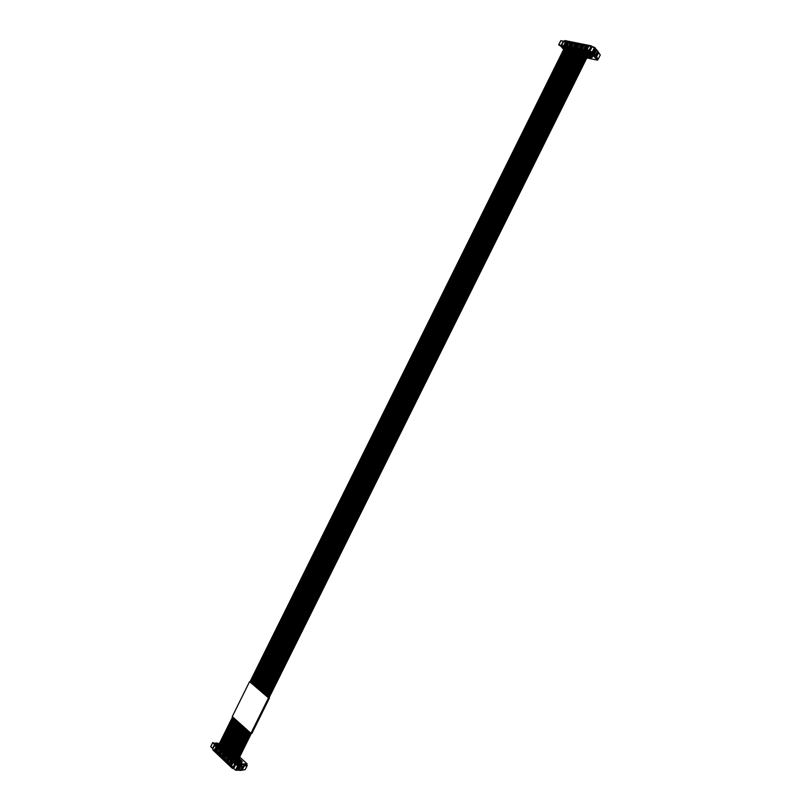 <?xml version="1.0" encoding="UTF-8"?>
<svg xmlns="http://www.w3.org/2000/svg" width="811" height="811" viewBox="0 0 811 811"><rect width="100%" height="100%" fill="white"/><g stroke="black" fill="none" stroke-linecap="round" stroke-linejoin="round"><path stroke-width="1.22" d="M241.455 763.242L242.104 761.377L238.921 761.205L239.559 761.904L238.181 762.887L235.565 762.705L235.16 763.506L239.397 764.063M247.152 763.942L246.635 764.996L247.122 763.932L241.131 763.911L241.881 762.381L239.123 761.499M242.337 763.992L241.891 764.895M239.468 762.076L241.881 762.381M239.863 764.52L240.37 763.506L238.91 763.212M238.586 760.383L238.596 759.613L239.488 760.444M239.843 760.475L238.596 759.613M233.021 767.814L232.716 768.422L233.852 768.493M240.086 763.486L239.792 764.449M240.208 763.607L238.85 763.465L239.559 761.904M219.396 743.535L218.585 744.528L214.57 744.336L212.573 748.381L210.779 746.688L212.735 742.562L214.844 743.454L215.979 742.927L219.335 743.545M218.727 744.893L217.612 744.802L236.386 762.401L238.181 762.887M235.565 762.705L215.827 744.397L214.783 744.843L212.776 748.888L212.979 750.003L232.068 768.017M233.963 767.905L235.697 763.749L234.318 763.212L235.2 762.583M234.318 763.212L235.16 763.506M235.697 763.749L238.12 764.185L237.887 764.661M238.444 764.844L238.829 764.063L238.12 764.185M232.716 768.422L232.27 767.328L233.659 767.855M239.022 758.224L242.104 761.377M238.059 760.171L240.644 760.536L238.606 759.055M245.307 764.631L247.213 765.564L242.347 766.344L238.059 765.402L238.88 766.233L237.947 766.172L235.778 764.266L239.924 765.209L238.829 764.063M239.519 763.81L241.202 765.32L242.773 764.54L245.287 764.712M237.096 769.842L240.309 770.45L245.155 769.659L247.213 765.564L245.175 769.609M236.011 763.79L233.73 768.382L235.595 770.156L236.832 770.349L238.88 766.233M234.511 762.827L214.783 744.843M212.766 742.643L210.779 746.688M212.776 742.653L214.57 744.336M215.848 744.366L216.841 743.88L217.936 744.478M218.524 744.528L218.108 744.022L218.798 744.133M232.777 767.804L234.815 763.688M214.023 750.216L214.368 749.536L215.26 750.378L214.925 751.067L214.023 750.216L215.189 750.307M216.476 746.282L216.131 746.972L215.239 746.13L215.574 745.441L216.476 746.282M215.138 751.28L215.483 750.591L216.385 751.442L216.04 752.121L215.138 751.28L216.304 751.371M217.591 747.337L217.257 748.026L216.355 747.184L216.689 746.495L217.591 747.337M216.263 752.334L216.598 751.645L217.5 752.496L217.166 753.186L216.263 752.334L217.419 752.426M218.717 748.391L218.372 749.08L217.47 748.229L217.814 747.549L218.717 748.391M217.378 753.399L217.723 752.709L218.625 753.561L218.281 754.25L217.378 753.399L218.544 753.48M219.842 749.445L219.497 750.134L218.595 749.293L218.94 748.604L219.842 749.445M218.504 754.463L218.848 753.774L219.751 754.625L219.406 755.315L218.504 754.463L219.669 754.544M220.967 750.51L220.622 751.199L219.72 750.347L220.065 749.658L220.967 750.51M219.629 755.528L219.974 754.838L220.876 755.69L220.541 756.379L219.629 755.528L220.795 755.609M222.092 751.574L221.758 752.263L220.845 751.412L221.19 750.722L222.092 751.574M220.764 756.592L221.099 755.903L222.011 756.764L221.667 757.454L220.764 756.592L221.92 756.673M223.228 752.638L222.883 753.328L221.971 752.466L222.315 751.777L223.228 752.638M221.89 757.656L222.234 756.967L223.147 757.829L222.802 758.518L221.89 757.656L223.055 757.748M224.363 753.703L224.018 754.392L223.106 753.531L223.451 752.841L224.363 753.703M223.025 758.731L223.37 758.042L224.282 758.903L223.937 759.593L223.025 758.731L224.191 758.812M225.499 754.767L225.154 755.457L224.241 754.605L224.586 753.906L225.499 754.767M224.16 759.806L224.505 759.116L225.417 759.978L225.073 760.667L224.16 759.806L225.326 759.887M226.634 755.842L226.289 756.531L225.377 755.67L225.722 754.98L226.634 755.842M225.296 760.88L225.64 760.191L226.563 761.053L226.218 761.752L225.296 760.88L226.462 760.961M227.779 756.916L227.435 757.606L226.512 756.744L226.857 756.055L227.779 756.916M226.441 761.965L226.786 761.265L227.698 762.137L227.354 762.827L226.441 761.965L227.607 762.046M228.925 757.991L228.58 758.68L227.658 757.819L228.003 757.119L228.925 757.991M227.587 763.05L227.932 762.35L228.844 763.222L228.499 763.911L227.587 763.05L228.743 763.121M230.071 759.066L229.726 759.755L228.803 758.893L229.148 758.204L230.071 759.066M228.732 764.124L229.077 763.435L230 764.307L229.645 764.996L228.732 764.124L229.888 764.205M231.216 760.14L230.871 760.84L229.949 759.968L230.294 759.278L231.216 760.14M229.878 765.219L230.223 764.52L231.145 765.391L230.8 766.091L229.878 765.219L231.044 765.29M232.372 761.225L232.027 761.924L231.094 761.053L231.439 760.353L232.372 761.225M229.594 762.188L230.152 761.539L232.422 763.678L232.047 764.763L229.635 762.593L231.003 762.34M226.168 758.954L226.725 758.305L228.976 760.424L228.601 761.509L226.198 759.349L227.577 759.106M221.809 754.848L222.366 754.2L225.549 757.2L225.174 758.275L221.849 755.244L223.218 755M218.423 751.655L218.98 751.006L221.2 753.095L220.825 754.179L218.463 752.05L219.832 751.817M215.067 748.482L215.614 747.843L217.824 749.911L217.449 750.986L215.097 748.877L216.476 748.644M233.517 762.31L233.173 763.009L232.25 762.137L232.595 761.438L233.517 762.31M231.023 766.304L231.368 765.604L232.301 766.486L231.956 767.176L231.023 766.304L232.189 766.375M241.85 761.884L242.246 761.336M238.839 759.633L239.103 759.096M216.405 746.221L215.239 746.13M217.53 747.276L216.355 747.184M218.646 748.33L217.47 748.229M219.771 749.384L218.595 749.293M220.896 750.439L219.72 750.347M222.021 751.503L220.845 751.412M223.147 752.557L221.971 752.466M224.282 753.622L223.106 753.531M225.417 754.686L224.241 754.605M226.553 755.761L225.377 755.67M227.688 756.825L226.512 756.744M228.834 757.9L227.658 757.819M229.979 758.974L228.803 758.893M231.125 760.059L229.949 759.968M232.27 761.134L231.094 761.053M233.426 762.218L232.25 762.137M600.231 55.026L598.173 59.223L596.267 56.466L598.376 52.239L595.294 48.792M592.699 54.185L592.212 55.148L591.057 54.185M590.469 55.361L592.253 57.044L589.577 55.391M586.809 57.916L597.494 60.146L597.991 59.213L597.525 60.146L593.034 55.462L592.253 57.044M592.729 56.06L592.354 57.186L591.706 57.044M588.462 55.442L588.056 55.939L589.161 56.172M588.056 55.939L589.404 56.425M591.503 56.821L591.158 57.855L587.245 57.034M591.361 57.824L589.192 55.493L590.033 55.189L588.34 54.844M588.107 55.3L590.033 57.084L587.61 56.294M592.588 54.165L592.202 54.955L591.097 54.114L590.378 55.553M594.27 47.413L593.622 47.281M592.365 47.028L591.442 46.055L591.118 46.714M592.04 54.063L588.918 51.134L588.512 51.955L590.327 53.861L590.033 55.189M563.554 49.684L564.162 48.467M591.533 52.603L589.445 51.417L591.554 47.17L590.469 45.994L564.638 40.824L563.797 41.077L561.729 45.254L563.858 48.407M588.218 56.121L587.955 56.658M590.469 45.994L591.118 45.842M589.678 51.63L592.425 51.722L593.368 52.563L595.477 48.305L594.838 47.626L592 46.957L589.891 51.205L593.246 53.871L591.32 53.029M588.512 51.955L588.157 50.637L589.445 51.417M588.157 50.637L588.918 51.134M564.233 48.336L563.442 47.535L588.806 52.745L590.327 53.861M598.376 52.239L600.262 54.986L598.173 59.223L597.078 59.021L594.564 56.385L594.149 54.783L591.929 54.286M593.368 52.563L592.212 52.36L594.635 54.053L596.267 56.466M564.638 40.824L590.753 45.771M562.925 47.707L562.135 46.653M561.212 45.355L558.779 44.858L560.847 40.692L563.28 41.189L561.212 45.355L562.013 46.237M563.493 49.268L560.705 46.014L558.688 44.869L560.847 40.692M588.837 50.779L590.945 46.531M563.432 45.72L563.787 45.01L565.003 45.254L564.649 45.963L563.432 45.72M566.068 41.422L565.723 42.131L564.507 41.878L564.851 41.179L566.068 41.422M564.953 46.024L565.297 45.315L566.514 45.568L566.169 46.268L564.953 46.024M567.588 41.726L567.234 42.436L566.017 42.192L566.372 41.483L567.588 41.726M566.463 46.339L566.818 45.629L568.035 45.872L567.69 46.582L566.463 46.339M569.109 42.03L568.754 42.74L567.538 42.496L567.882 41.787L569.109 42.03M567.984 46.643L568.339 45.933L569.565 46.186L569.21 46.896L567.984 46.643M570.63 42.334L570.275 43.044L569.058 42.801L569.403 42.091L570.63 42.334M569.504 46.957L569.859 46.247L571.086 46.491L570.731 47.2L569.504 46.957M572.16 42.638L571.806 43.348L570.579 43.105L570.934 42.395L572.16 42.638M571.035 47.261L571.39 46.551L572.617 46.805L572.262 47.514L571.035 47.261M573.691 42.942L573.336 43.662L572.11 43.409L572.454 42.699L573.691 42.942M572.566 47.575L572.921 46.866L574.147 47.119L573.793 47.829L572.566 47.575M575.222 43.257L574.867 43.966L573.641 43.723L573.985 43.003L575.222 43.257M574.097 47.89L574.452 47.18L575.688 47.433L575.334 48.143L574.097 47.89M576.753 43.561L576.398 44.281L575.171 44.027L575.526 43.318L576.753 43.561M575.638 48.204L575.982 47.494L577.219 47.737L576.874 48.457L575.638 48.204M578.294 43.875L577.939 44.585L576.702 44.341L577.057 43.622L578.294 43.875M577.168 48.518L577.523 47.808L578.77 48.052L578.415 48.772L577.168 48.518M579.845 44.179L579.49 44.899L578.243 44.646L578.598 43.936L579.845 44.179M578.719 48.832L579.074 48.123L580.311 48.366L579.956 49.086L578.719 48.832M581.386 44.493L581.031 45.203L579.794 44.96L580.149 44.24L581.386 44.493M580.26 49.147L580.615 48.437L581.862 48.69L581.507 49.4L580.26 49.147M582.937 44.798L582.582 45.517L581.335 45.264L581.69 44.554L582.937 44.798M581.811 49.461L582.166 48.751L583.413 49.005L583.058 49.724L581.811 49.461M584.488 45.112L584.133 45.832L582.886 45.578L583.241 44.869L584.488 45.112M583.362 49.785L583.717 49.065L584.974 49.319L584.619 50.039L583.362 49.785M586.049 45.426L585.694 46.146L584.437 45.892L584.792 45.173L586.049 45.426M584.924 50.1L585.278 49.38L586.535 49.633L586.171 50.353L584.924 50.1M587.61 45.74L587.255 46.46L585.998 46.207L586.353 45.487L587.61 45.74M584.244 47.829L584.873 47.038L587.985 47.677L587.407 48.751L584.599 48.184M579.591 46.886L580.22 46.105L583.312 46.734L582.734 47.798L579.946 47.241M573.691 45.69L574.31 44.909L578.669 45.791L578.091 46.856L574.046 46.045M569.099 44.757L569.727 43.987L572.769 44.605L572.201 45.669L569.464 45.112M564.547 43.835L565.166 43.064L568.197 43.682L567.619 44.737L564.912 44.189M589.171 46.055L588.816 46.774L587.559 46.521L587.914 45.801L589.171 46.055M586.485 50.414L586.84 49.694L588.097 49.958L587.742 50.677L586.485 50.414M563.483 47.565L588.806 52.745M563.787 45.01L564.679 45.913M564.851 41.179L565.743 42.091M565.297 45.315L566.19 46.227M566.372 41.483L567.254 42.395M566.818 45.629L567.71 46.541M567.882 41.787L568.775 42.699M568.339 45.933L569.231 46.856M569.403 42.091L570.295 43.003M569.859 46.247L570.751 47.16M570.934 42.395L571.826 43.318M571.39 46.551L572.282 47.474M572.454 42.699L573.347 43.622M572.921 46.866L573.813 47.788M573.985 43.003L574.877 43.936M574.452 47.18L575.344 48.102M575.526 43.318L576.418 44.25M575.982 47.494L576.885 48.427M577.057 43.622L577.959 44.554M577.523 47.808L578.425 48.741M578.598 43.936L579.5 44.869M579.074 48.123L579.977 49.055M580.149 44.24L581.041 45.183M580.615 48.437L581.517 49.37M581.69 44.554L582.592 45.497M582.166 48.751L583.068 49.694M583.241 44.869L584.143 45.811M583.717 49.065L584.63 50.008M584.792 45.173L585.704 46.126M585.278 49.38L586.191 50.333M586.353 45.487L587.255 46.44M587.64 48.67L585.765 48.417M582.957 47.727L581.112 47.474M578.314 46.785L575.212 46.278M572.424 45.588L570.63 45.345M567.852 44.666L566.078 44.423M587.914 45.801L588.816 46.754M586.84 49.694L587.752 50.657M250.011 681.818L268.512 697.906L269.08 697.713M269.445 698.028L251.866 733.428L250.913 733.337L268.512 697.906M249.981 681.879L269.049 697.764M249.535 681.747L232.26 716.579L250.913 733.337M233.639 768.676L232.848 768.433M591.706 46.197L592.283 46.48M239.65 756.967L247.142 763.932L239.65 756.967L247.122 763.932L246.605 764.966M239.336 763.435L239.924 762.249M237.501 761.286L238.535 762.239M237.795 760.698L239.052 761.874M213.07 749.719L232.088 767.713M237.653 766.03L235.595 770.156M237.947 766.172L235.9 770.298M240.188 766.091L238.14 770.207M240.857 766.243L238.819 770.359M242.347 766.344L240.309 770.45M242.682 766.304L240.644 770.409M241.779 770.014L243.817 765.908M242.236 769.913L244.273 765.817M231.277 762.593L229.635 762.593M227.84 759.36L226.198 759.349M221.849 755.244L223.481 755.254M220.105 752.071L218.463 752.05M216.74 748.898L215.097 748.877M590.895 55.624L591.503 54.408M597.95 59.203L597.484 60.136L586.809 57.905M591.655 56.983L591.3 57.693M590.013 54.55L588.624 54.256M593.855 47.089L592.334 46.785L593.804 47.109M588.188 51.752L562.003 46.389M591.685 53.627L592.03 52.938M562.185 45.771L587.965 51.042M594.544 47.464L592.425 51.722M594.838 47.626L592.719 51.884M596.207 49.37L594.088 53.617M596.744 49.806L594.635 54.053M597.768 50.89L595.659 55.138M597.96 51.164L595.852 55.401M596.501 56.861L598.599 52.634M584.528 47.251L585.694 48.407M585.937 48.336L584.873 47.038M579.875 46.308L581.051 47.464M581.284 47.393L580.22 46.105M575.141 46.268L573.965 45.122M575.384 46.197L574.31 44.909M570.569 45.335L569.383 44.189M570.802 45.264L569.727 43.987M566.007 44.412L564.831 43.267M566.25 44.341L565.166 43.064M236.447 762.401L217.774 744.893M212.979 750.003L232.118 768.118M210.738 746.596L212.735 742.562M590.813 45.761L564.872 40.57M558.688 44.869L560.756 40.712M227.435 753.956L241.759 725.115M259.226 689.918L576.682 50.282M234.298 760.394L248.713 731.36M266.302 695.95L585.958 52.178M225.174 751.827L239.458 723.047M256.884 687.921L573.62 49.643M223.471 750.246L237.735 721.506M255.13 686.441L571.329 49.177M232.575 758.772L246.97 729.799M264.528 694.429L583.626 51.701M219.538 746.556L233.75 717.917M251.075 682.984L566.017 48.082M224.606 751.3L238.88 722.53M256.296 687.424L572.85 49.491M230.861 757.16L245.226 728.227M262.754 692.918L581.305 51.225M230.283 756.633L244.648 727.71M262.166 692.422L580.534 51.063M228.58 755.021L242.905 726.149M260.392 690.921L578.223 50.596M235.454 761.468L249.889 732.414M267.488 696.963L587.509 52.502M222.913 749.709L237.167 720.989M254.553 685.944L570.569 49.025M226.867 753.429L241.181 724.598M258.638 689.421L575.911 50.12M224.039 750.773L238.312 722.013M255.718 686.937L572.09 49.339M233.73 759.856L248.136 730.843M265.704 695.443L585.177 52.026M232.007 758.234L246.382 729.271M263.93 693.932L582.845 51.539M220.105 747.083L234.318 718.434M251.653 683.47L566.767 48.244M221.788 748.654L236.021 719.965M253.397 684.95L569.048 48.711M220.663 747.6L234.886 718.941M252.231 683.967L567.528 48.396M229.716 756.095L244.06 727.183M261.568 691.915L579.753 50.911M228.003 754.494L242.327 725.632M259.814 690.414L577.452 50.434M234.876 760.931L249.301 731.887M266.9 696.456L586.728 52.34M226.299 752.892L240.603 724.081M258.05 688.924L575.151 49.958M233.152 759.319L247.548 730.316M265.116 694.936L584.396 51.863M221.221 748.127L235.454 719.448M252.809 684.464L568.288 48.548M222.346 749.182L236.589 720.472M253.975 685.447L569.809 48.863M231.429 757.697L245.804 728.754M263.342 693.425L582.075 51.387M218.423 745.502L232.615 716.904M249.92 682L564.507 47.778M218.98 746.029L233.183 717.411M250.498 682.487L565.257 47.93M225.732 752.365L240.026 723.564M257.462 688.427L574.381 49.806M229.148 755.558L243.482 726.666M260.98 691.418L578.983 50.748M236.031 762.016L250.467 732.941M268.086 697.47L588.289 52.664M236.934 762.441L251.359 733.377M268.988 697.896L589.181 53.141"/></g></svg>
